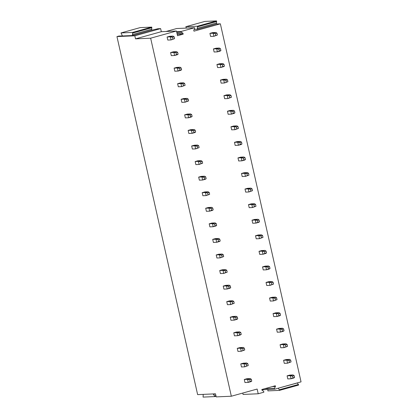 <?xml version="1.0" encoding="UTF-8"?>
<svg xmlns="http://www.w3.org/2000/svg" width="418" height="418" viewBox="0 0 418 418"><rect width="100%" height="100%" fill="white"/><g stroke="black" fill="none" stroke-linecap="round" stroke-linejoin="round"><path stroke-width="0.63" d="M186.475 28.09L185.796 26.731L204.93 21.412L216.545 20.9L216.493 23.998L220.364 23.826L193.957 31.167L193.753 30.248L194.772 28.429L194.616 27.729L181.146 31.47L181.302 32.176L182.974 33.241L183.183 34.161L177.227 34.422M183.183 34.161L177.525 35.734L176.459 31.016L150.647 38.19L231.337 396.227L257.148 389.053L258.209 393.772L243.077 394.44L242.764 393.051M194.616 27.729L176.741 28.518L166.108 31.475M181.146 31.47L176.61 31.674M181.302 32.176L176.767 32.379M182.974 33.241L177.023 33.508M216.493 23.998L197.359 29.312L194.198 29.453M220.364 23.826L301.049 381.864L274.647 389.2L261.887 389.769M267.928 389.498L267.865 390.898L279.485 390.381L298.614 385.067L297.37 382.888M122.422 35.901L118.832 36.063L116.951 36.585L197.636 394.623L215.51 393.834L216.2 396.896L231.337 396.227M151.697 30.2L132.569 35.52L122.437 35.964L121.001 32.933L140.134 27.619L151.75 27.102L151.697 30.2L157.894 28.743L160.637 28.623L134.821 35.796L116.951 36.585M274.647 389.2L274.438 388.285L275.462 386.467L275.305 385.762L261.83 389.508L261.992 390.213L263.664 391.279L263.868 392.199L258.209 393.772M275.462 386.467L272.259 386.608M274.438 388.285L264.683 388.714M160.637 28.623L161.327 31.684L135.516 38.858L150.647 38.19M135.516 38.858L134.821 35.796M215.359 33.623L215.777 35.462L217.391 35.013L216.979 33.174L215.359 33.623L213.196 33.226L213.885 36.293L210.609 36.439L209.92 33.372L212.61 32.625L215.887 32.479L213.196 33.226L209.92 33.372M172.545 37.254L172.958 39.093L174.578 38.644L174.16 36.805L172.545 37.254L170.377 36.857L171.066 39.924L167.79 40.065L167.101 37.003L169.797 36.256L173.073 36.11L170.377 36.857L167.101 37.003M218.87 49.193L219.283 51.027L220.903 50.578L220.485 48.744L218.87 49.193L216.702 48.796L217.391 51.858L214.115 52.004L213.426 48.937L216.122 48.19L219.398 48.044L216.702 48.796L213.426 48.937M176.051 52.82L176.469 54.659L178.084 54.209L177.671 52.37L176.051 52.82L173.888 52.422L174.578 55.489L171.302 55.636L170.607 52.569L173.303 51.822L176.579 51.675L173.888 52.422L170.607 52.569M222.376 64.759L222.794 66.598L224.409 66.148L223.996 64.309L222.376 64.759L220.213 64.362L220.903 67.423L217.626 67.57L216.932 64.508L219.628 63.755L222.904 63.614L220.213 64.362L216.932 64.508M179.562 68.39L179.975 70.229L181.59 69.78L181.177 67.941L179.562 68.39L177.394 67.993L178.084 71.055L174.808 71.201L174.118 68.134L176.814 67.387L180.09 67.241L177.394 67.993L174.118 68.134M225.887 80.324L226.3 82.163L227.914 81.714L227.502 79.875L225.887 80.324L223.719 79.927L224.409 82.994L221.132 83.135L220.443 80.073L223.139 79.326L226.415 79.18L223.719 79.927L220.443 80.073M183.068 83.955L183.481 85.794L185.101 85.345L184.688 83.506L183.068 83.955L180.9 83.558L181.595 86.62L178.314 86.766L177.624 83.704L180.32 82.952L183.596 82.811L180.9 83.558L177.624 83.704M229.393 95.889L229.806 97.728L231.426 97.279L231.013 95.44L229.393 95.889L227.225 95.492L227.92 98.559L224.638 98.705L223.949 95.638L226.645 94.891L229.921 94.745L227.225 95.492L223.949 95.638M186.58 99.521L186.992 101.36L188.607 100.91L188.194 99.071L186.58 99.521L184.411 99.123L185.101 102.191L181.825 102.337L181.135 99.27L183.826 98.523L187.107 98.376L184.411 99.123L181.135 99.27M232.904 111.46L233.317 113.299L234.932 112.85L234.519 111.01L232.904 111.46L230.736 111.063L231.426 114.124L228.15 114.271L227.46 111.209L230.151 110.456L233.432 110.31L230.736 111.063L227.46 111.209M190.085 115.091L190.498 116.925L192.118 116.476L191.7 114.642L190.085 115.091L187.917 114.694L188.607 117.756L185.331 117.902L184.641 114.835L187.337 114.088L190.613 113.942L187.917 114.694L184.641 114.835M236.41 127.025L236.823 128.864L238.443 128.415L238.025 126.576L236.41 127.025L234.242 126.628L234.932 129.695L231.656 129.836L230.966 126.774L233.662 126.027L236.938 125.881L234.242 126.628L230.966 126.774M193.591 130.656L194.009 132.496L195.624 132.046L195.211 130.207L193.591 130.656L191.428 130.259L192.118 133.321L188.842 133.467L188.152 130.406L190.843 129.653L194.119 129.512L191.428 130.259L188.152 130.406M239.916 142.59L240.334 144.429L241.949 143.98L241.536 142.141L239.916 142.59L237.753 142.193L238.443 145.26L235.167 145.407L234.477 142.339L237.168 141.592L240.444 141.446L237.753 142.193L234.477 142.339M197.103 146.222L197.515 148.061L199.13 147.611L198.717 145.772L197.103 146.222L194.934 145.825L195.624 148.892L192.348 149.033L191.658 145.971L194.354 145.224L197.63 145.077L194.934 145.825L191.658 145.971M243.428 158.161L243.84 160L245.455 159.551L245.042 157.711L243.428 158.161L241.259 157.764L241.949 160.826L238.673 160.972L237.983 157.905L240.679 157.158L243.955 157.011L241.259 157.764L237.983 157.905M200.609 161.792L201.021 163.626L202.641 163.177L202.228 161.338L200.609 161.792L198.445 161.39L199.135 164.457L195.859 164.603L195.164 161.536L197.86 160.789L201.136 160.643L198.445 161.39L195.164 161.536M246.933 173.726L247.346 175.565L248.966 175.116L248.553 173.277L246.933 173.726L244.77 173.329L245.46 176.391L242.184 176.537L241.489 173.475L244.185 172.723L247.461 172.582L244.77 173.329L241.489 173.475M204.12 177.357L204.533 179.197L206.147 178.747L205.734 176.908L204.12 177.357L201.951 176.96L202.641 180.022L199.365 180.168L198.675 177.107L201.366 176.354L204.648 176.208L201.951 176.96L198.675 177.107M250.445 189.291L250.857 191.13L252.472 190.681L252.059 188.842L250.445 189.291L248.276 188.894L248.966 191.961L245.69 192.108L245 189.04L247.691 188.293L250.972 188.147L248.276 188.894L245 189.04M207.626 192.923L208.039 194.762L209.658 194.313L209.24 192.473L207.626 192.923L205.457 192.526L206.152 195.593L202.871 195.734L202.181 192.672L204.877 191.925L208.154 191.778L205.457 192.526L202.181 192.672M253.951 204.862L254.363 206.696L255.983 206.246L255.565 204.412L253.951 204.862L251.782 204.465L252.477 207.527L249.196 207.673L248.506 204.606L251.202 203.859L254.478 203.712L251.782 204.465L248.506 204.606M211.132 208.488L211.55 210.327L213.164 209.878L212.752 208.039L211.132 208.488L208.969 208.091L209.658 211.158L206.382 211.304L205.693 208.237L208.383 207.49L211.66 207.344L208.969 208.091L205.693 208.237M257.457 220.427L257.875 222.266L259.489 221.817L259.076 219.978L257.457 220.427L255.293 220.03L255.983 223.092L252.707 223.238L252.017 220.176L254.708 219.424L257.984 219.283L255.293 220.03L252.017 220.176M214.643 224.058L215.056 225.898L216.676 225.448L216.258 223.609L214.643 224.058L212.475 223.661L213.164 226.723L209.888 226.869L209.199 223.802L211.895 223.055L215.171 222.909L212.475 223.661L209.199 223.802M260.968 235.992L261.381 237.832L263 237.382L262.582 235.543L260.968 235.992L258.799 235.595L259.489 238.662L256.213 238.803L255.523 235.742L258.219 234.994L261.496 234.848L258.799 235.595L255.523 235.742M218.149 239.624L218.567 241.463L220.181 241.014L219.769 239.174L218.149 239.624L215.986 239.227L216.676 242.288L213.399 242.435L212.705 239.373L215.401 238.621L218.677 238.479L215.986 239.227L212.705 239.373M264.474 251.558L264.892 253.397L266.506 252.947L266.094 251.108L264.474 251.558L262.311 251.161L263 254.228L259.724 254.374L259.029 251.307L261.725 250.56L265.002 250.413L262.311 251.161L259.029 251.307M221.66 255.189L222.073 257.028L223.687 256.579L223.275 254.74L221.66 255.189L219.492 254.792L220.181 257.859L216.905 258.005L216.216 254.938L218.912 254.191L222.188 254.045L219.492 254.792L216.216 254.938M267.985 267.128L268.398 268.967L270.012 268.518L269.6 266.679L267.985 267.128L265.817 266.731L266.506 269.793L263.23 269.939L262.541 266.877L265.237 266.125L268.513 265.979L265.817 266.731L262.541 266.877M225.166 270.76L225.579 272.593L227.199 272.144L226.781 270.31L225.166 270.76L222.998 270.362L223.693 273.424L220.411 273.571L219.722 270.503L222.418 269.756L225.694 269.61L222.998 270.362L219.722 270.503M271.491 282.693L271.904 284.533L273.524 284.083L273.106 282.244L271.491 282.693L269.323 282.296L270.018 285.363L266.736 285.504L266.047 282.443L268.743 281.69L272.019 281.549L269.323 282.296L266.047 282.443M228.672 286.325L229.09 288.164L230.705 287.715L230.292 285.875L228.672 286.325L226.509 285.928L227.199 288.99L223.923 289.136L223.233 286.074L225.924 285.322L229.205 285.18L226.509 285.928L223.233 286.074M274.997 298.259L275.415 300.098L277.029 299.649L276.617 297.809L274.997 298.259L272.834 297.862L273.524 300.929L270.247 301.075L269.558 298.008L272.249 297.261L275.53 297.114L272.834 297.862L269.558 298.008M232.183 301.89L232.596 303.729L234.216 303.28L233.798 301.441L232.183 301.89L230.015 301.493L230.705 304.56L227.429 304.701L226.739 301.639L229.435 300.892L232.711 300.746L230.015 301.493L226.739 301.639M278.508 313.829L278.921 315.668L280.541 315.219L280.123 313.38L278.508 313.829L276.34 313.432L277.029 316.494L273.753 316.64L273.064 313.573L275.76 312.826L279.036 312.68L276.34 313.432L273.064 313.573M235.689 317.455L236.107 319.295L237.722 318.845L237.309 317.006L235.689 317.455L233.526 317.058L234.216 320.125L230.94 320.272L230.245 317.205L232.941 316.457L236.217 316.311L233.526 317.058L230.245 317.205M282.014 329.394L282.432 331.234L284.047 330.784L283.634 328.945L282.014 329.394L279.851 328.997L280.541 332.059L277.265 332.205L276.57 329.144L279.266 328.391L282.542 328.25L279.851 328.997L276.57 329.144M239.2 333.026L239.613 334.865L241.228 334.416L240.815 332.576L239.2 333.026L237.032 332.629L237.722 335.691L234.446 335.837L233.756 332.775L236.452 332.023L239.728 331.876L237.032 332.629L233.756 332.775M285.525 344.96L285.938 346.799L287.553 346.35L287.14 344.51L285.525 344.96L283.357 344.563L284.047 347.63L280.771 347.771L280.081 344.709L282.777 343.962L286.053 343.815L283.357 344.563L280.081 344.709M242.706 348.591L243.119 350.43L244.739 349.981L244.326 348.142L242.706 348.591L240.538 348.194L241.233 351.261L237.952 351.402L237.262 348.34L239.958 347.588L243.234 347.447L240.538 348.194L237.262 348.34M289.031 360.53L289.444 362.364L291.064 361.915L290.651 360.081L289.031 360.53L286.863 360.133L287.558 363.195L284.277 363.341L283.587 360.274L286.283 359.527L289.559 359.381L286.863 360.133L283.587 360.274M246.218 364.156L246.63 365.996L248.245 365.546L247.832 363.707L246.218 364.156L244.049 363.759L244.739 366.826L241.463 366.973L240.773 363.906L243.464 363.158L246.745 363.012L244.049 363.759L240.773 363.906M292.543 376.095L292.955 377.935L294.57 377.485L294.157 375.646L292.543 376.095L290.374 375.698L291.064 378.76L287.788 378.907L287.098 375.845L289.789 375.092L293.07 374.946L290.374 375.698L287.098 375.845M249.724 379.727L250.136 381.566L251.756 381.117L251.338 379.278L249.724 379.727L247.555 379.33L248.245 382.392L244.969 382.538L244.279 379.471L246.975 378.724L250.251 378.577L247.555 379.33L244.279 379.471M176.459 31.016L161.327 31.684M121.001 32.933L132.621 32.421L132.569 35.52M151.75 27.102L132.621 32.421M151.891 27.713L132.757 33.032M151.488 29.281L132.36 34.6M215.526 393.902L213.462 394.472L213.337 393.928M215.907 395.595L214.549 395.971L213.462 394.472M216.043 396.207L214.69 396.588L214.549 395.971M203.211 394.378L203.07 397.1L214.69 396.588M185.796 26.731L197.416 26.219L197.359 29.312M216.545 20.9L197.416 26.219M216.686 21.511L197.552 26.83M216.284 23.079L197.155 28.398M297.386 382.956L278.242 388.202M298.478 384.45L279.344 389.769L278.257 388.27M279.485 390.381L279.344 389.769M215.777 35.462L213.885 36.293L217.391 35.013M216.979 33.174L215.887 32.479M174.578 38.644L171.066 39.924L172.958 39.093M174.16 36.805L173.073 36.11M219.283 51.027L217.391 51.858L220.087 51.111L220.903 50.578M220.485 48.744L219.398 48.044M178.084 54.209L177.269 54.742L174.578 55.489L176.469 54.659M177.671 52.37L176.579 51.675M222.794 66.598L220.903 67.423L223.593 66.676L224.409 66.148M223.996 64.309L222.904 63.614M181.59 69.78L180.78 70.308L178.084 71.055L179.975 70.229M181.177 67.941L180.09 67.241M226.3 82.163L224.409 82.994L227.914 81.714M227.502 79.875L226.415 79.18M185.101 85.345L181.595 86.62L183.481 85.794M184.688 83.506L183.596 82.811M229.806 97.728L227.92 98.559L231.426 97.279M231.013 95.44L229.921 94.745M188.607 100.91L185.101 102.191L186.992 101.36M188.194 99.071L187.107 98.376M233.317 113.299L231.426 114.124L234.122 113.377L234.932 112.85M234.519 111.01L233.432 110.31M192.118 116.476L191.303 117.009L188.607 117.756L190.498 116.925M191.7 114.642L190.613 113.942M236.823 128.864L234.932 129.695L238.443 128.415M238.025 126.576L236.938 125.881M195.624 132.046L194.814 132.574L192.118 133.321L194.009 132.496M195.211 130.207L194.119 129.512M240.334 144.429L238.443 145.26L241.139 144.513L241.949 143.98M241.536 142.141L240.444 141.446M199.13 147.611L195.624 148.892L197.515 148.061M198.717 145.772L197.63 145.077M243.84 160L241.949 160.826L244.645 160.078L245.455 159.551M245.042 157.711L243.955 157.011M202.641 163.177L199.135 164.457L201.021 163.626M202.228 161.338L201.136 160.643M247.346 175.565L245.46 176.391L248.966 175.116M248.553 173.277L247.461 172.582M206.147 178.747L205.337 179.275L202.641 180.022L204.533 179.197M205.734 176.908L204.648 176.208M250.857 191.13L248.966 191.961L252.472 190.681M252.059 188.842L250.972 188.147M209.658 194.313L206.152 195.593L208.039 194.762M209.24 192.473L208.154 191.778M254.363 206.696L252.477 207.527L255.983 206.246M255.565 204.412L254.478 203.712M213.164 209.878L212.354 210.411L209.658 211.158L211.55 210.327M212.752 208.039L211.66 207.344M257.875 222.266L255.983 223.092L258.679 222.345L259.489 221.817M259.076 219.978L257.984 219.283M216.676 225.448L215.86 225.976L213.164 226.723L215.056 225.898M216.258 223.609L215.171 222.909M261.381 237.832L259.489 238.662L263 237.382M262.582 235.543L261.496 234.848M220.181 241.014L219.366 241.541L216.676 242.288L218.567 241.463M219.769 239.174L218.677 238.479M264.892 253.397L263 254.228L265.691 253.48L266.506 252.947M266.094 251.108L265.002 250.413M223.687 256.579L220.181 257.859L222.073 257.028M223.275 254.74L222.188 254.045M268.398 268.967L266.506 269.793L269.202 269.046L270.012 268.518M269.6 266.679L268.513 265.979M227.199 272.144L223.693 273.424L225.579 272.593M226.781 270.31L225.694 269.61M271.904 284.533L270.018 285.363L273.524 284.083M273.106 282.244L272.019 281.549M230.705 287.715L229.895 288.242L227.199 288.99L229.09 288.164M230.292 285.875L229.205 285.18M275.415 300.098L273.524 300.929L277.029 299.649M276.617 297.809L275.53 297.114M234.216 303.28L230.705 304.56L232.596 303.729M233.798 301.441L232.711 300.746M278.921 315.668L277.029 316.494L279.726 315.747L280.541 315.219M280.123 313.38L279.036 312.68M237.722 318.845L236.912 319.378L234.216 320.125L236.107 319.295M237.309 317.006L236.217 316.311M282.432 331.234L280.541 332.059L283.232 331.312L284.047 330.784M283.634 328.945L282.542 328.25M241.228 334.416L240.418 334.943L237.722 335.691L239.613 334.865M240.815 332.576L239.728 331.876M285.938 346.799L284.047 347.63L287.553 346.35M287.14 344.51L286.053 343.815M244.739 349.981L241.233 351.261L243.119 350.43M244.326 348.142L243.234 347.447M289.444 362.364L287.558 363.195L291.064 361.915M290.651 360.081L289.559 359.381M248.245 365.546L244.739 366.826L246.63 365.996M247.832 363.707L246.745 363.012M292.955 377.935L291.064 378.76L293.76 378.013L294.57 377.485M294.157 375.646L293.07 374.946M251.756 381.117L250.941 381.644L248.245 382.392L250.136 381.566M251.338 379.278L250.251 378.577"/></g></svg>
